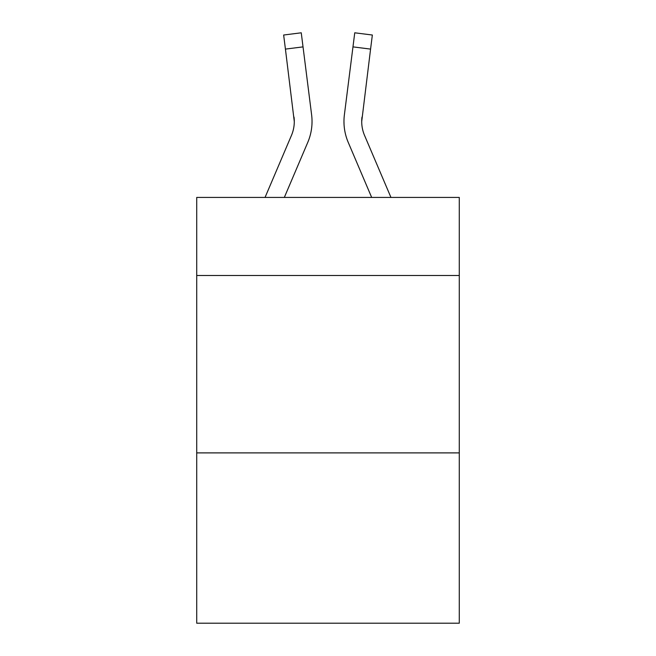 <?xml version="1.0" encoding="UTF-8"?>
<svg xmlns="http://www.w3.org/2000/svg" width="656" height="656" viewBox="0 0 656 656"><rect width="100%" height="100%" fill="white"/><g stroke="black" fill="none" stroke-linecap="round" stroke-linejoin="round"><path stroke-width="0.98" d="M459.282 275.487L459.282 197.431L196.718 197.431L196.718 275.487L459.282 275.487L459.282 623.2L196.718 623.2L196.718 275.487M459.282 452.894L196.718 452.894M307.779 142.352L284.327 197.431L307.779 142.352A53.218 53.218 -8.6 0 0 311.616 114.833L303.031 46.879L285.426 49.102L283.646 35.022L301.252 32.8L303.031 46.879M265.049 197.431L291.461 135.398A35.481 35.481 -29.2 0 0 294.29 121.565L285.426 49.102M311.969 124.082L312.035 121.918M311.346 112.701L311.616 114.833L311.346 112.701M390.951 197.431L364.539 135.398A35.481 35.481 29.2 0 1 361.71 121.565L370.574 49.102L352.969 46.879L354.748 32.8L372.354 35.022L370.574 49.102M348.221 142.352L371.673 197.431L348.221 142.352A53.218 53.218 8.6 0 1 344.384 114.833L352.969 46.879M361.751 123.238L361.71 121.565A35.481 35.481 8.6 0 0 364.539 135.398A35.481 35.481 8.6 0 1 361.71 121.565A35.481 35.481 8.6 0 0 364.539 135.398A35.481 35.481 8.6 0 1 361.71 121.565A35.481 35.481 8.6 0 0 364.539 135.398A35.481 35.481 8.6 0 1 361.71 121.565A35.481 35.481 8.6 0 0 364.539 135.398A35.481 35.481 8.6 0 1 361.71 121.565A35.481 35.481 8.6 0 0 364.539 135.398A35.481 35.481 8.6 0 1 361.71 121.565A35.481 35.481 8.6 0 0 364.539 135.398A35.481 35.481 8.6 0 1 361.71 121.565A35.481 35.481 8.6 0 0 364.539 135.398A35.481 35.481 8.6 0 1 361.71 121.565A35.481 35.481 8.6 0 0 364.539 135.398A35.481 35.481 8.6 0 1 361.71 121.565A35.481 35.481 8.6 0 0 364.539 135.398A35.481 35.481 8.6 0 1 361.71 121.565A35.481 35.481 8.6 0 0 364.539 135.398A35.481 35.481 8.6 0 1 361.71 121.565A35.481 35.481 8.6 0 0 364.539 135.398A35.481 35.481 8.6 0 1 361.71 121.565A35.481 35.481 8.6 0 0 364.539 135.398A35.481 35.481 8.6 0 1 361.71 121.565A35.481 35.481 8.6 0 0 364.539 135.398A35.481 35.481 8.6 0 1 361.71 121.565A35.481 35.481 8.6 0 0 364.539 135.398A35.481 35.481 8.6 0 1 361.71 121.565A35.481 35.481 8.6 0 0 364.539 135.398A35.481 35.481 8.6 0 1 361.71 121.565A35.481 35.481 8.6 0 0 364.539 135.398A35.481 35.481 8.6 0 1 361.71 121.565A35.481 35.481 8.6 0 0 364.539 135.398A35.481 35.481 8.6 0 1 361.71 121.565A35.481 35.481 8.6 0 0 364.539 135.398A35.481 35.481 8.6 0 1 361.71 121.565A35.481 35.481 8.6 0 0 364.539 135.398A35.481 35.481 8.6 0 1 361.71 121.565A35.481 35.481 8.6 0 0 364.539 135.398A35.481 35.481 8.6 0 1 361.71 121.565A35.481 35.481 8.6 0 0 364.539 135.398A35.481 35.481 8.6 0 1 361.71 121.565A35.481 35.481 8.6 0 0 364.539 135.398A35.481 35.481 8.6 0 1 361.71 121.565A35.481 35.481 8.6 0 0 364.539 135.398A35.481 35.481 8.6 0 1 361.71 121.565A35.481 35.481 8.6 0 0 364.539 135.398A35.481 35.481 8.6 0 1 361.71 121.565A35.481 35.481 8.6 0 0 364.539 135.398A35.481 35.481 8.6 0 1 361.71 121.565A35.481 35.481 8.6 0 0 364.539 135.398A35.481 35.481 8.6 0 1 361.71 121.565M291.461 135.398A35.481 35.481 -8.6 0 0 294.29 121.573A35.481 35.481 -8.6 0 1 291.461 135.398A35.481 35.481 -8.6 0 0 294.29 121.573A35.481 35.481 -8.6 0 1 291.461 135.398A35.481 35.481 -8.6 0 0 294.29 121.573A35.481 35.481 -8.6 0 1 291.461 135.398A35.481 35.481 -8.6 0 0 294.29 121.573A35.481 35.481 -8.6 0 1 291.461 135.398A35.481 35.481 -8.6 0 0 294.29 121.573A35.481 35.481 -8.6 0 1 291.461 135.398A35.481 35.481 -8.6 0 0 294.29 121.573A35.481 35.481 -8.6 0 1 291.461 135.398A35.481 35.481 -8.6 0 0 294.29 121.573A35.481 35.481 -8.6 0 1 291.461 135.398A35.481 35.481 -8.6 0 0 294.29 121.573A35.481 35.481 -8.6 0 1 291.461 135.398A35.481 35.481 -8.6 0 0 294.29 121.573A35.481 35.481 -8.6 0 1 291.461 135.398A35.481 35.481 -8.6 0 0 294.29 121.573A35.481 35.481 -8.6 0 1 291.461 135.398A35.481 35.481 -8.6 0 0 294.29 121.573A35.481 35.481 -8.6 0 1 291.461 135.398A35.481 35.481 -8.6 0 0 294.29 121.573A35.481 35.481 -8.6 0 1 291.461 135.398A35.481 35.481 -8.6 0 0 294.29 121.573A35.481 35.481 -8.6 0 1 291.461 135.398A35.481 35.481 -8.6 0 0 294.29 121.573A35.481 35.481 -8.6 0 1 291.461 135.398A35.481 35.481 -8.6 0 0 294.29 121.573A35.481 35.481 -8.6 0 1 291.461 135.398A35.481 35.481 -8.6 0 0 294.29 121.573A35.481 35.481 -8.6 0 1 291.461 135.398A35.481 35.481 -8.6 0 0 294.29 121.573A35.481 35.481 -8.6 0 1 291.461 135.398A35.481 35.481 -8.6 0 0 294.29 121.573A35.481 35.481 -8.6 0 1 291.461 135.398A35.481 35.481 -8.6 0 0 294.29 121.573A35.481 35.481 -8.6 0 1 291.461 135.398A35.481 35.481 -8.6 0 0 294.29 121.573A35.481 35.481 -8.6 0 1 291.461 135.398A35.481 35.481 -8.6 0 0 294.29 121.573A35.481 35.481 -8.6 0 1 291.461 135.398A35.481 35.481 -8.6 0 0 294.29 121.573A35.481 35.481 -8.6 0 1 291.461 135.398A35.481 35.481 -8.6 0 0 294.29 121.573A35.481 35.481 -8.6 0 1 291.461 135.398A35.481 35.481 -8.6 0 0 294.29 121.573A35.481 35.481 -8.6 0 1 291.461 135.398A35.481 35.481 -8.6 0 0 294.29 121.573A35.481 35.481 -8.6 0 1 291.461 135.398A35.481 35.481 -8.6 0 0 294.29 121.573A35.481 35.481 -8.6 0 1 291.461 135.398A35.481 35.481 -8.6 0 0 294.011 117.055L294.29 121.565M312.035 121.475L311.969 124.099L312.035 121.475M364.539 135.398A35.481 35.481 8.6 0 1 361.989 117.055M344.031 124.099L343.965 121.475M283.646 35.022L301.252 32.8M354.748 32.8L372.354 35.022"/></g></svg>
